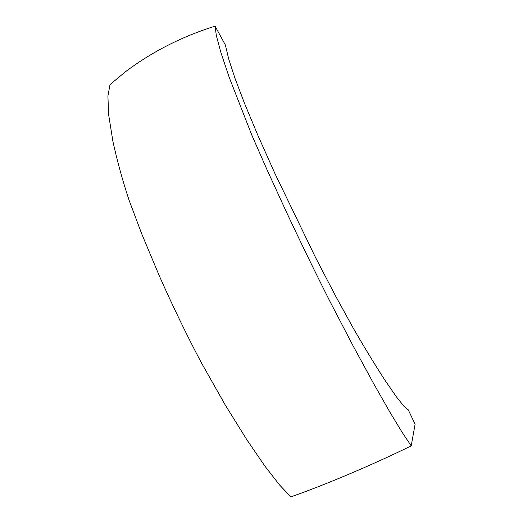 <?xml version="1.0" encoding="UTF-8"?>
<svg xmlns="http://www.w3.org/2000/svg" width="523" height="523" viewBox="0 0 523 523"><rect width="100%" height="100%" fill="white"/><g stroke="black" fill="none" stroke-linecap="round" stroke-linejoin="round"><path stroke-width="0.78" d="M110.033 84.582L107.908 96.003L108.634 114.687L112.922 141.445C117.25 161.136 122.63 180.716 129.063 200.178L141.87 234.226L159.214 275.641C172.557 305.765 186.554 334.72 201.224 362.504L225.295 405.077L247.006 439.993L264.958 466.215L279.544 484.965L290.866 496.85C323.567 485.527 373.049 464.64 411.202 445.864L415.092 424.245L408.247 409.81L403.88 406.181L396.303 396.676L385.059 380.378C374.958 364.806 364.335 347.357 353.195 328.032L335.531 295.9L315.604 257.649L275.059 173.806L257.911 135.418L244.483 103.273L235.01 78.372L228.708 59.034L225.387 45.017L215.077 26.15C181.769 36.603 151.833 51.849 125.278 71.893L110.033 84.582L125.278 71.893M411.202 445.864L402.18 432.403L389.707 411.81L373.566 383.464L353.241 346.128L329.823 301.196C315.153 272.176 300.575 242.201 286.068 211.272L266.789 169.21L251.811 135.097L229.257 77.496L220.843 52.352L216.345 35.629L215.077 26.15"/></g></svg>
